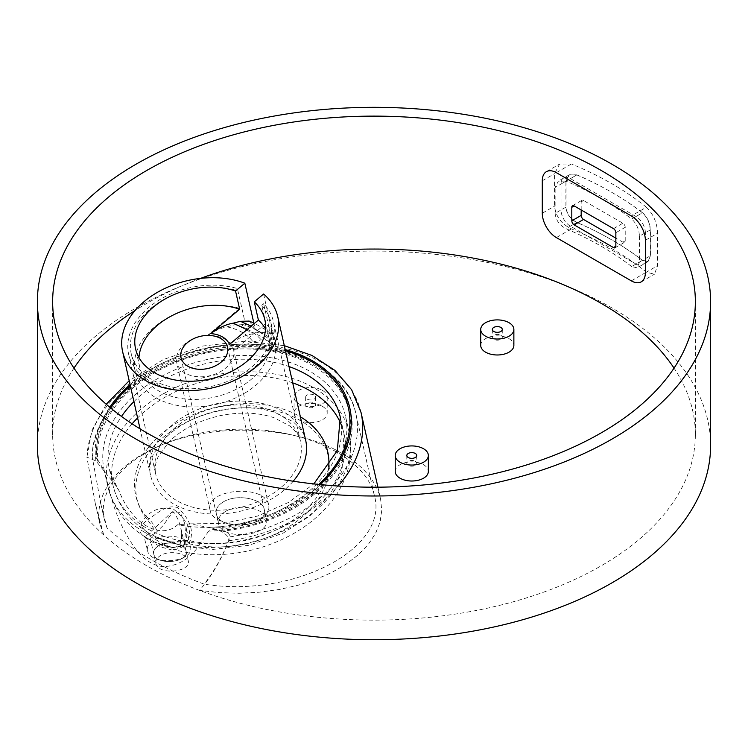 <?xml version="1.0" encoding="UTF-8"?>
<svg xmlns="http://www.w3.org/2000/svg" width="748" height="748" viewBox="0 0 748 748"><rect width="100%" height="100%" fill="white"/><g stroke="black" fill="none" stroke-linecap="round" stroke-linejoin="round"><path stroke-width="0.56" stroke-dasharray="3.74 2.81" d="M581.177 209.982L581.177 201.876A3.31 1.917 60 0 1 581.86 200.352A3.31 1.917 60 0 1 583.524 200.52L622.878 223.241A3.31 1.917 60 0 1 625.216 227.299L625.216 240.828A3.31 1.917 60 0 1 624.533 242.343A3.31 1.917 60 0 1 622.878 242.174L615.847 238.126M650.227 229.926C649.806 222.913 647.207 217.201 642.429 212.797A321.36 185.532 180 0 0 576.83 174.92L569.144 174.882L565.899 181.24L565.899 207.149C566.629 213.993 570.275 219.099 576.83 222.474A321.36 185.532 0 0 1 642.429 260.351L647.983 261.622L650.227 255.844L650.227 229.926L645.365 232.74A13.249 7.648 60 0 0 635.996 216.509L570.397 178.632A13.249 7.648 60 0 0 563.777 177.977A13.249 7.648 60 0 0 561.028 184.045L561.028 209.964A13.249 7.648 60 0 0 570.397 226.195L635.996 264.063A13.249 7.648 60 0 0 642.625 264.717A13.249 7.648 60 0 0 645.365 258.649L645.365 232.74M646.384 207.233C653.303 213.956 657.053 222.614 657.623 233.208L657.623 265.662L654.425 274.236L646.384 272.16A321.36 185.532 180 0 0 571.416 228.879C561.355 223.97 555.727 216.396 554.549 206.158L554.549 173.695L559.588 164.064L571.416 163.962A321.36 185.532 0 0 1 646.384 207.233L631.312 215.938M500.814 335.272A4.965 2.87 180 0 1 502.273 337.301A4.965 2.87 180 0 1 497.298 340.172A4.965 2.87 180 0 1 492.334 337.301A4.965 2.87 180 0 1 495.4 334.655A4.965 2.87 180 0 1 500.814 335.272M480.73 345.417A16.568 9.565 180 0 1 490.959 336.581A16.568 9.565 180 0 1 509.014 338.657A16.568 9.565 180 0 1 513.867 345.417M314.141 402.901A4.965 2.87 180 0 1 315.6 404.93A4.965 2.87 180 0 1 310.626 407.8A4.965 2.87 180 0 1 305.661 404.93A4.965 2.87 180 0 1 308.728 402.284A4.965 2.87 180 0 1 314.141 402.901M314.141 395.056A4.965 2.87 0 0 0 308.728 394.439A4.965 2.87 0 0 0 305.661 397.085A4.965 2.87 0 0 0 310.626 399.956A4.965 2.87 0 0 0 315.6 397.085A4.965 2.87 0 0 0 314.141 395.056M322.341 406.286A16.568 9.565 180 0 1 327.194 413.046A16.568 9.565 180 0 1 310.626 422.611A16.568 9.565 180 0 1 294.067 413.046A16.568 9.565 180 0 1 304.286 404.21A16.568 9.565 180 0 1 322.341 406.286M322.341 390.325A16.568 9.565 180 0 1 327.194 397.085A16.568 9.565 180 0 1 310.626 406.65A16.568 9.565 180 0 1 294.067 397.085A16.568 9.565 180 0 1 304.286 388.249A16.568 9.565 180 0 1 322.341 390.325M415.299 461.31A4.965 2.87 180 0 1 416.748 463.33A4.965 2.87 180 0 1 411.783 466.2A4.965 2.87 180 0 1 406.809 463.33A4.965 2.87 180 0 1 409.885 460.684A4.965 2.87 180 0 1 415.299 461.31M395.215 471.446A16.568 9.565 180 0 1 405.444 462.61A16.568 9.565 180 0 1 423.499 464.686A16.568 9.565 180 0 1 428.352 471.446M138.96 357.581A66.263 45.88 -12.7 0 0 139.67 366.978A66.263 45.88 -12.7 0 0 214.414 397.123A66.263 45.88 -12.7 0 0 268.925 337.759A66.263 45.88 -12.7 0 0 265.521 328.97M103.72 534.951L95.277 503.367L86.88 457.122L96.015 460.983L116.838 486.817L119.044 490.679C131.209 523.591 160.661 540.645 177.753 524.675L190.422 523.862L212.095 528.2C223.465 531.295 229.01 535.475 228.729 540.739C221.128 560.224 211.375 576.764 199.482 590.378L219.108 592.631L239.164 593.248L259.247 592.22L278.939 589.546L297.854 585.31L315.6 579.569L331.832 572.463L346.202 564.123L358.432 554.726L368.278 544.451L375.533 533.511L380.049 522.123L381.742 510.529L380.573 498.953C376.74 482.918 365.725 468.837 347.511 456.71L335.319 449.67C292.393 427.819 226.102 423.91 174.733 440.207C123.327 456.467 92.472 491.137 99.989 524.217L103.72 534.951A321.36 185.532 0 0 0 199.482 590.378M223.418 501.843C217.855 505.218 215.489 509.182 216.312 513.745C219.164 531.557 269.411 527.031 264.25 509.425C262.595 498.449 236.546 493.615 223.418 501.843C217.855 505.218 215.489 509.182 216.312 513.745C219.164 531.557 269.411 527.031 264.25 509.425C262.595 498.449 236.546 493.615 223.418 501.843M158.52 545.872C167.356 540.327 184.906 543.59 186.018 550.977C189.496 562.833 155.649 565.881 153.733 553.885C153.181 550.818 154.771 548.144 158.52 545.872C167.356 540.327 184.906 543.59 186.018 550.977C189.496 562.833 155.649 565.881 153.733 553.885C153.181 550.818 154.771 548.144 158.52 545.872M263.577 294.011L273.936 339.873L270.365 333.402L259.135 332.112L251.983 333.982C244.802 335.169 237.303 338.657 229.477 344.435M249.243 321.107L255.199 329.055L253.824 322.968M335.319 449.67A139.624 96.679 167.3 0 1 347.511 456.71M155.593 532.931L163.12 525.592L171.956 513.053L173.181 512.343L174.705 513.109L178.753 521.001L181.455 531.286L181.689 539.261L179.894 544.609L177.407 546.526L174.041 547.255L169.936 546.741L164.887 544.843L149.768 536.288L155.593 532.931M328.737 466.705A98.474 68.19 167.3 0 1 301.407 513.745A98.474 68.19 167.3 0 1 188.047 540.337C192.292 530.865 187.542 520.552 173.807 509.397C163.055 506.499 153.864 508.818 146.225 516.335A98.474 68.19 167.3 0 1 173.517 424.948A98.474 68.19 167.3 0 1 300.387 416.832M146.225 516.335L146.421 516.531C138.819 522.917 140.269 528.761 150.75 534.091L156.379 537.111L173.433 542.796L188.047 540.337M146.421 516.531L146.402 516.55C151.405 520.982 155.06 526.04 157.379 531.697M155.902 563.459C157.819 575.455 191.656 572.407 188.187 560.551C187.065 553.155 169.525 549.902 160.68 555.446C156.94 557.718 155.341 560.392 155.902 563.459L149.75 536.26L147.496 532.034L150.75 534.091M179.894 544.609L180.343 540.327L187.739 540.234M143.345 531.519A123.654 85.627 -12.7 0 0 197.893 547.087C189.029 559.308 177.734 565.825 164.008 566.638C154.565 566.161 145.645 560.991 137.258 551.145C125.449 535.549 116.735 517.448 111.115 496.831A123.654 85.627 -12.7 0 0 143.345 531.519M97.651 459.618L96.155 457.879C93.65 454.756 92.35 454.466 92.247 457L100.793 503.778L107.001 527.91A316.058 182.475 0 0 0 137.258 551.145A316.058 182.475 0 0 0 164.008 566.638A316.058 182.475 0 0 0 204.195 584.16C214.863 570.415 223.502 554.642 230.103 536.83C230.019 534.212 227.551 532.324 222.689 531.145L219.959 530.444A128.291 88.834 -12.7 0 0 350.775 425.762A128.291 88.834 -12.7 0 0 220.744 350.475A128.291 88.834 -12.7 0 0 97.651 459.618L104.262 470.688A123.654 85.627 167.3 0 1 104.234 470.557A123.654 85.627 167.3 0 1 205.971 359.779A123.654 85.627 167.3 0 1 345.464 416.038A123.654 85.627 167.3 0 1 208.617 531.117L212.853 529.603L219.959 530.444M208.617 531.117L197.893 547.087A123.654 85.627 -12.7 0 0 349.148 432.353A123.654 85.627 -12.7 0 0 209.664 376.104A123.654 85.627 -12.7 0 0 107.927 486.883A123.654 85.627 -12.7 0 0 111.115 496.831L104.234 470.557L107.927 486.883C113.528 509.145 126.917 526.414 148.095 538.682L154.303 541.991L172.732 547.826L188.561 543.983L184.391 543.749C182.961 546.695 177.678 547.77 168.534 546.984L154.303 541.991M239.641 308.344A71.565 49.546 -12.7 0 0 164.784 319.536A71.565 49.546 -12.7 0 0 135.341 371.878A71.565 49.546 -12.7 0 0 216.06 404.434A71.565 49.546 -12.7 0 0 274.937 340.321A71.565 49.546 -12.7 0 0 265.877 323.491L233.75 350.597A29.153 20.187 167.3 0 1 225.756 368.007A29.153 20.187 167.3 0 1 196.397 376.59A29.153 20.187 167.3 0 1 176.706 362.528A29.153 20.187 167.3 0 1 207.514 335.45L239.641 308.344L235.527 290.159L237.415 288.56A74.211 51.388 167.3 0 0 159.474 299.826A74.211 51.388 167.3 0 0 128.647 354.272A74.211 51.388 167.3 0 0 178.781 390.063A74.211 51.388 167.3 0 0 253.507 368.212A74.211 51.388 167.3 0 0 273.413 321.556A74.211 51.388 167.3 0 0 263.651 303.707L273.179 345.847C266.578 338.984 257.826 333.935 246.943 330.7L237.415 288.56M184.158 546.274L173.527 550.416L160.511 546.891L144.588 537.438L172.264 511.735L180.333 512.408L186.009 526.863L184.391 543.749M154.219 529.098L147.618 519.982L147.244 520.271C137.09 527.462 137.37 533.595 148.095 538.682L143.878 535.905L147.543 550.537C146.804 546.451 148.927 542.908 153.901 539.878C165.663 532.511 188.992 536.84 190.478 546.676C195.106 562.44 150.096 566.498 147.543 550.537M188.889 543.665L189.038 543.712C194.527 531.781 190.693 519.738 177.528 507.565C166.43 504.32 158.436 512.567 147.524 519.897L147.618 519.982M189.038 543.712A97.988 67.853 -12.7 0 0 301.902 517.279A97.988 67.853 -12.7 0 0 306.605 424.621A97.988 67.853 -12.7 0 0 178.071 426.799A97.988 67.853 -12.7 0 0 147.524 519.897M92.2 456.252L92.247 457A134.322 93.014 -12.7 0 1 215.63 350.373A134.322 93.014 -12.7 0 1 355.87 413.681C345.903 361.836 269.411 333.056 198.94 352.411C139.586 366.801 92.378 411.868 92.2 456.252M107.001 527.91L104.449 519.907C94.528 478.411 149.581 436.318 221.866 430.119C294.02 423.312 365.529 454.017 374.383 495.606C389.596 548.462 293.356 598.54 204.195 584.16M265.877 323.491L261.763 305.306A71.565 49.546 167.3 0 1 270.832 322.136A71.565 49.546 167.3 0 1 211.955 386.249A71.565 49.546 167.3 0 1 131.227 353.692A71.565 49.546 167.3 0 1 160.68 301.351A71.565 49.546 167.3 0 1 235.527 290.159M261.763 305.306L263.651 303.707M246.943 330.691L241.37 324.127L234.909 324.651L226.934 326.857C220.754 328.035 214.302 330.99 207.579 335.73L207.514 335.45M226.934 326.857C238.78 329.288 247.523 334.347 253.17 342.004C246.99 343.182 240.538 346.137 233.815 350.877A29.153 20.187 -12.7 0 0 233.638 349.952A29.153 20.187 -12.7 0 0 207.579 335.73M253.17 342.004L261.146 339.798L270.898 341.266L273.179 345.847M260.033 519.654C266.83 515.531 269.719 510.688 268.71 505.115C265.231 483.348 203.821 488.874 210.123 510.388C212.152 523.806 243.988 529.715 260.033 519.654M566.058 181.147L558.363 181.1L555.119 187.458L566.077 181.128L569.303 174.789L576.942 174.864L566.058 181.147A321.36 185.532 180 0 1 601.233 198.706A321.36 185.532 180 0 1 631.649 219.014L642.541 212.731A336.6 194.33 0 0 0 612.014 192.488A336.6 194.33 0 0 0 576.942 174.864M642.541 212.731C647.357 217.116 649.984 222.811 650.414 229.823L639.456 236.153C639.026 229.131 636.426 223.418 631.649 219.014M639.456 236.153L639.456 262.062L650.414 255.741L650.414 229.823M566.077 181.128L566.077 207.046L555.119 213.376L555.119 187.458M650.414 255.741L648.142 261.529L642.541 260.285L631.649 266.569L637.212 267.84L639.456 262.062M631.649 266.569A321.36 185.532 0 0 0 601.233 246.26A321.36 185.532 0 0 0 566.058 228.701L576.942 222.418A336.6 194.33 180 0 1 612.014 240.043A336.6 194.33 180 0 1 642.541 260.285M576.942 222.418C570.415 219.014 566.797 213.891 566.077 207.046M555.119 213.376C555.848 220.211 559.495 225.326 566.058 228.701M200.614 278.368A321.36 185.532 0 0 0 135.089 310.504M73.968 368.119A321.36 185.532 0 0 0 52.641 434.588A321.36 185.532 0 0 0 374 620.12A321.36 185.532 0 0 0 695.36 434.588A321.36 185.532 0 0 0 674.032 368.119M710.6 445.406A336.6 194.33 0 0 0 612.014 307.989A336.6 194.33 0 0 0 245.185 265.867A336.6 194.33 0 0 0 37.4 445.406M225.578 511.417C220.015 514.792 217.649 518.757 218.481 523.31C221.324 541.122 271.571 536.606 266.419 519C264.755 508.023 238.706 503.189 225.578 511.417M583.524 200.52L581.177 201.876M622.878 242.174L625.216 240.828M613.51 228.654L622.878 223.241M625.216 227.299L615.847 232.712M635.996 216.509L642.429 212.797M576.83 174.92L570.397 178.632M561.028 184.045L565.899 181.24M645.365 258.649L650.227 255.844M642.429 260.351L635.996 264.063M570.397 226.195L576.83 222.474M565.899 207.149L561.028 209.964M542.291 213.236L554.549 206.158M542.291 180.773L554.549 173.695M556.344 172.657L571.416 163.962M556.344 237.574L571.416 228.879M631.312 280.855L646.384 272.16M645.365 240.286L657.623 233.208M645.365 272.74L657.623 265.662M292.711 382.873A118.352 81.953 -12.7 0 0 144.85 411.297A118.352 81.953 -12.7 0 0 137.595 417.936M132.116 423.807A118.352 81.953 -12.7 0 0 113.098 485.714A118.352 81.953 -12.7 0 0 146.991 528.434A118.352 81.953 -12.7 0 0 282.164 527.209A118.352 81.953 -12.7 0 0 343.977 433.522A118.352 81.953 -12.7 0 0 341.462 425.313M133.911 401.62A118.352 81.953 167.3 0 1 141.157 394.981A118.352 81.953 167.3 0 1 289.018 366.557M155.462 536.643L182.456 546.19L212.526 549.462L248.888 545.301L283.314 533.015L309.868 515.952L330.205 494.25L342.014 470.913L343.977 433.522L340.293 417.206A118.352 81.953 167.3 0 1 296.086 500.917A118.352 81.953 167.3 0 1 177.753 524.675M119.044 490.679A118.352 81.953 167.3 0 1 109.404 469.389A118.352 81.953 167.3 0 1 121.503 416.43M273.936 339.873L255.199 329.055M251.15 326.147L259.135 332.112M246.952 329.69L251.983 333.982M293.188 481.235A79.512 55.053 167.3 0 1 284.352 489.968A79.512 55.053 167.3 0 1 284.296 490.024A79.512 55.053 167.3 0 1 204.232 513.427A79.512 55.053 167.3 0 1 150.516 475.092A79.512 55.053 167.3 0 1 215.938 403.855A79.512 55.053 167.3 0 1 305.623 440.03C304.716 434.027 300.378 427.847 292.627 421.479L274.675 412.372C258.238 407.034 239.809 406.379 219.379 410.409C197.453 415.336 179.754 424.228 166.28 437.084L154.537 452.26C150.385 459.693 149.048 467.304 150.516 475.092L140.072 428.866M228.729 540.739A139.624 96.679 -12.7 0 0 338.171 486.041M361.041 412.513A139.624 96.679 -12.7 0 0 214.48 346.838A139.624 96.679 -12.7 0 0 87.002 458.674M96.015 460.983A129.684 89.797 167.3 0 1 109.76 407.249M130.068 384.64A129.684 89.797 167.3 0 1 285.184 349.578M320.219 484.573A129.684 89.797 167.3 0 1 212.095 528.2M209.122 527.349A128.291 88.834 -12.7 0 0 318.779 484.433M285.456 350.775A128.291 88.834 -12.7 0 0 130.339 385.828M110.676 408.015A128.291 88.834 -12.7 0 0 97.764 462.862M280.547 487.855A74.211 51.388 167.3 0 1 205.822 509.706A74.211 51.388 167.3 0 1 155.687 473.923A74.211 51.388 167.3 0 1 216.742 407.436A74.211 51.388 167.3 0 1 300.453 441.198A74.211 51.388 167.3 0 1 280.603 487.808A74.211 51.388 167.3 0 1 280.547 487.855M96.155 457.879A129.684 89.797 167.3 0 1 221.632 349.381A129.684 89.797 167.3 0 1 352.149 424.958A129.684 89.797 167.3 0 1 222.689 531.145M230.103 536.83A134.322 93.014 -12.7 0 0 355.87 413.681L374.383 495.606M234.9 324.651C246.223 327.531 254.965 332.579 261.146 339.798M572.491 205.765L581.86 200.352M615.165 247.747L624.533 242.343M569.144 174.882L563.777 177.977M647.983 261.622L642.625 264.717M546.405 171.675L559.588 164.064M641.251 281.846L654.425 274.236M492.334 329.457L492.334 337.301M502.273 329.457L502.273 337.301M305.661 397.085L305.661 404.93M315.6 397.085L315.6 404.93M294.067 397.085L294.067 413.046M327.194 397.085L327.194 413.046M406.809 455.485L406.809 463.33M416.748 455.485L416.748 463.33M116.838 486.817L109.404 469.389L113.098 485.714C118.268 506.396 130.806 522.515 150.713 534.072M270.365 333.402L266.512 330.326L254.535 323.295M268.925 337.759L264.82 319.574M139.67 366.978L135.556 348.792M95.277 503.367L99.989 524.217M377.918 487.182L380.573 498.953M284.296 345.67L244.456 341.219L202.858 346.015L163.251 359.582L129.189 380.732M106.253 404.266L92.023 430.044L86.88 457.122M190.422 523.862L223.979 523.376L257.621 516.036L288.457 502.469L313.842 483.919M180.838 528.06L188.187 560.551M180.062 540.664C181.512 540.421 181.773 536.232 180.848 528.097M180.343 540.327L176.575 542.001C168.908 542.188 162.176 540.561 156.379 537.111M181.025 357.628L218.481 523.31M227.56 347.109L266.419 519M184.279 543.89C185.018 543.431 188.262 538.186 186.009 526.863L190.478 546.676M212.853 529.612C251.562 527.125 284.717 514.708 312.318 492.343C322.117 484.087 329.943 475.158 335.787 465.565C345.8 448.725 349.026 432.222 345.464 416.038L349.148 432.353C355.337 461.366 343.8 487.93 328.035 505.629C316.572 518.785 302.323 529.556 285.297 537.952C262.137 549.182 237.686 554.792 211.918 554.754C190.329 554.595 170.75 550.154 153.172 541.43M128.647 354.272L155.687 473.923C154.49 468.024 155.509 461.937 158.735 455.672L169.338 441.507C182.016 429.09 199.099 420.441 220.595 415.57C240.706 411.681 258.556 412.419 274.133 417.786L289.588 425.836C296.18 431.325 299.808 436.449 300.453 441.198L273.413 321.556M100.802 503.778L104.449 519.907M274.937 340.321L270.832 322.136M135.341 371.878L131.227 353.692M241.361 324.136C252.702 327.091 262.548 332.795 270.888 341.266M268.71 505.115L233.638 349.952M210.123 510.388L176.706 362.528M569.303 174.789L558.363 181.1M648.142 261.529L637.212 267.84M695.36 434.588L695.36 301.659M52.641 434.588L52.641 301.659"/><path stroke-width="1.12" d="M574.155 205.924A3.31 1.917 -120 0 0 572.491 205.765A3.31 1.917 -120 0 0 571.809 207.28L574.155 205.924L613.51 228.654A3.31 1.917 -120 0 1 615.847 232.712L615.847 246.232L613.51 247.588L574.155 224.868L583.524 219.454A3.31 1.917 60 0 1 581.177 215.396L581.177 209.982M581.177 215.396L571.809 220.81L571.809 207.28M571.809 220.81A3.31 1.917 -120 0 0 574.155 224.868M615.847 238.126L583.524 219.454M613.51 247.588A3.31 1.917 -120 0 0 615.165 247.747A3.31 1.917 -120 0 0 615.847 246.232M556.344 172.657A19.878 11.472 -120 0 0 546.405 171.675A19.878 11.472 -120 0 0 542.291 180.773L542.291 213.236A19.878 11.472 -120 0 0 556.344 237.574L631.312 280.855A19.878 11.472 -120 0 0 641.251 281.846A19.878 11.472 -120 0 0 645.365 272.74L645.365 240.286A19.878 11.472 -120 0 0 631.312 215.938L556.344 172.657M500.814 327.428A4.965 2.87 0 0 0 495.4 326.811A4.965 2.87 0 0 0 492.334 329.457A4.965 2.87 0 0 0 497.298 332.327A4.965 2.87 0 0 0 502.273 329.457A4.965 2.87 0 0 0 500.814 327.428M513.867 329.457L513.867 345.417A16.568 9.565 180 0 1 497.298 354.982A16.568 9.565 180 0 1 480.73 345.417L480.73 329.457A16.568 9.565 180 0 1 490.959 320.621A16.568 9.565 180 0 1 509.014 322.697A16.568 9.565 180 0 1 513.867 329.457A16.568 9.565 180 0 1 497.298 339.022A16.568 9.565 180 0 1 480.73 329.457M415.299 453.466A4.965 2.87 0 0 0 409.885 452.839A4.965 2.87 0 0 0 406.809 455.485A4.965 2.87 0 0 0 411.783 458.356A4.965 2.87 0 0 0 416.748 455.485A4.965 2.87 0 0 0 415.299 453.466M428.352 455.485L428.352 471.446A16.568 9.565 180 0 1 411.783 481.011A16.568 9.565 180 0 1 395.215 471.446L395.215 455.485A16.568 9.565 180 0 1 405.444 446.659A16.568 9.565 180 0 1 423.499 448.725A16.568 9.565 180 0 1 428.352 455.485A16.568 9.565 180 0 1 411.783 465.05A16.568 9.565 180 0 1 395.215 455.485M265.521 328.97A66.263 45.88 -12.7 0 0 258.397 320.032L229.477 344.435A26.507 18.354 -12.7 0 0 210.74 333.617L239.659 309.214A66.263 45.88 -12.7 0 0 138.96 357.581M187.43 342.631A23.852 16.512 167.3 0 1 211.45 335.609A23.852 16.512 167.3 0 1 227.56 347.109A23.852 16.512 167.3 0 1 207.935 368.484A23.852 16.512 167.3 0 1 181.025 357.628A23.852 16.512 167.3 0 1 187.43 342.631M210.74 333.617C218.566 327.83 226.064 324.351 233.245 323.164L240.398 321.294L249.243 321.107M239.659 309.214L235.545 291.028L244.83 283.193A79.512 55.053 -12.7 0 0 158.454 291.748A79.512 55.053 -12.7 0 0 122.635 351.71A79.512 55.053 -12.7 0 0 176.341 390.054A79.512 55.053 -12.7 0 0 256.405 366.642A79.512 55.053 -12.7 0 0 277.742 316.656A79.512 55.053 -12.7 0 0 263.577 294.011L254.283 301.846L258.397 320.032M244.83 283.193L253.824 322.968M254.283 301.846A66.263 45.88 167.3 0 1 264.82 319.574A66.263 45.88 167.3 0 1 210.3 378.937A66.263 45.88 167.3 0 1 135.556 348.792A66.263 45.88 167.3 0 1 164.476 299.35A66.263 45.88 167.3 0 1 235.545 291.028M300.387 416.832A98.474 68.19 167.3 0 1 328.737 466.705M612.014 164.242A336.6 194.33 0 0 0 245.185 122.12A336.6 194.33 0 0 0 37.4 301.659A336.6 194.33 0 0 0 374 495.989A336.6 194.33 0 0 0 710.6 301.659A336.6 194.33 0 0 0 612.014 164.242M601.233 170.469A321.36 185.532 180 0 1 695.36 301.659A321.36 185.532 180 0 1 374 487.191A321.36 185.532 180 0 1 52.641 301.659A321.36 185.532 180 0 1 251.019 130.246A321.36 185.532 180 0 1 601.233 170.469M674.032 368.119A321.36 185.532 0 0 0 601.233 303.389A321.36 185.532 0 0 0 200.614 278.368M135.089 310.504A321.36 185.532 0 0 0 73.968 368.119M37.4 301.659L37.4 445.406A336.6 194.33 0 0 0 374 639.736A336.6 194.33 0 0 0 710.6 445.406L710.6 301.659M137.595 417.936A118.352 81.953 -12.7 0 0 132.116 423.807M341.462 425.313A118.352 81.953 -12.7 0 0 292.711 382.873M289.018 366.557A118.352 81.953 167.3 0 1 340.293 417.206L337.292 450.651L313.842 483.919M121.503 416.43A118.352 81.953 167.3 0 1 133.911 401.62M240.398 321.294L251.15 326.147M233.245 323.164L246.952 329.69M277.742 316.656L305.623 440.03A79.512 55.053 167.3 0 1 293.188 481.235M338.171 486.041A139.624 96.679 -12.7 0 0 361.041 412.513L377.918 487.182M109.76 407.249A129.684 89.797 167.3 0 1 130.068 384.64M285.184 349.578A129.684 89.797 167.3 0 1 320.219 484.573M318.779 484.433A128.291 88.834 -12.7 0 0 285.456 350.775M130.339 385.828A128.291 88.834 -12.7 0 0 110.676 408.015M254.535 323.295L248.869 320.967M140.072 428.866L122.635 351.71M361.041 412.513L351.635 389.745L334.88 370.372L311.972 355.459L284.296 345.67M129.189 380.732L106.253 404.266"/></g></svg>

